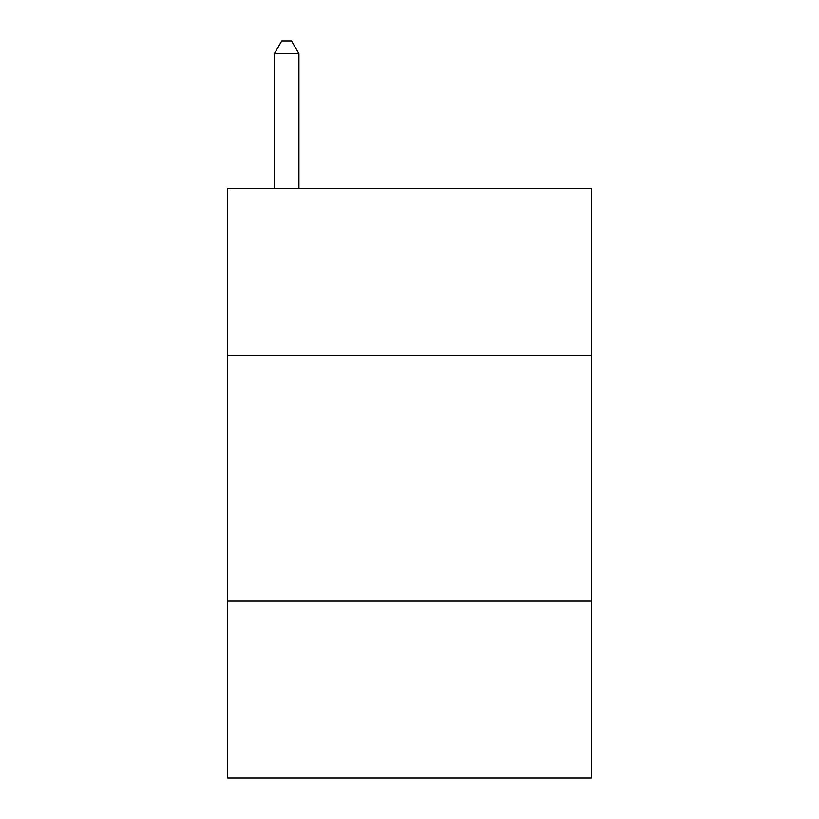 <?xml version="1.0" encoding="UTF-8"?>
<svg xmlns="http://www.w3.org/2000/svg" width="819" height="819" viewBox="0 0 819 819"><rect width="100%" height="100%" fill="white"/><g stroke="black" fill="none" stroke-linecap="round" stroke-linejoin="round"><path stroke-width="1.23" d="M591.318 355.446L591.318 188.37L227.682 188.37L227.682 355.446L591.318 355.446L591.318 778.05L227.682 778.05L227.682 355.446M591.318 601.146L227.682 601.146M298.935 188.37L298.935 53.726L274.365 53.726L274.365 188.37M274.365 53.726L281.736 40.95L291.564 40.95L298.935 53.726"/></g></svg>
